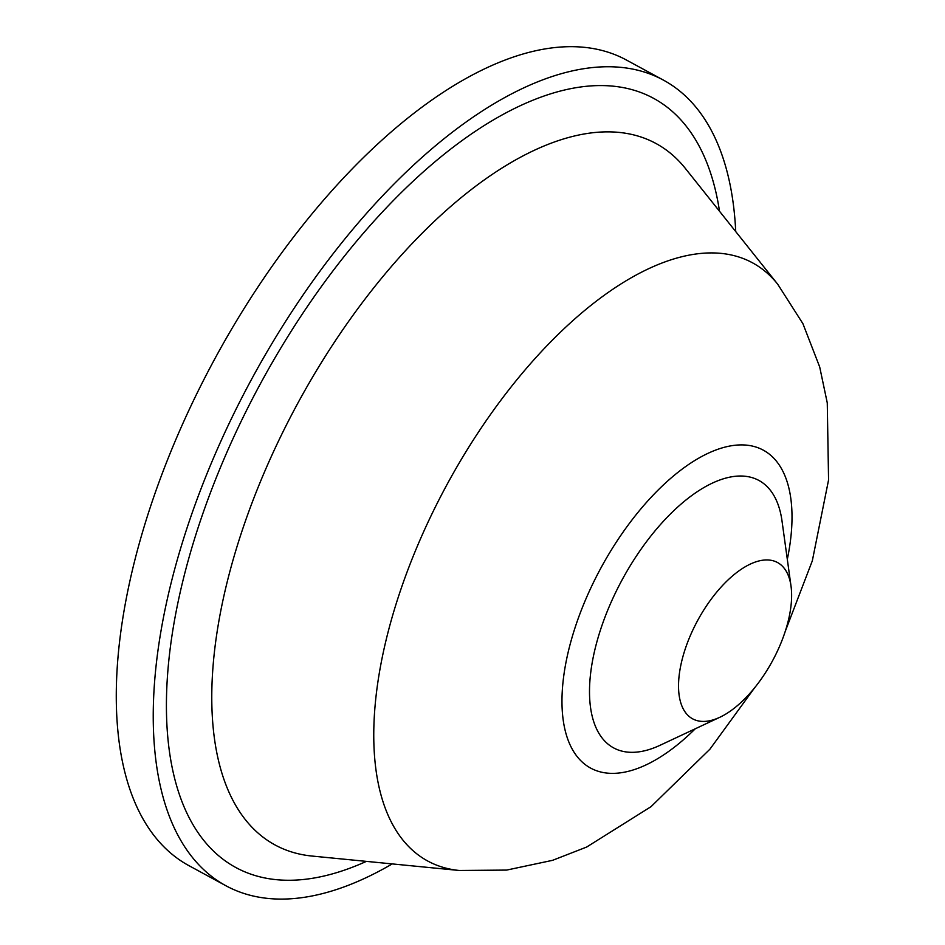 <?xml version="1.0" encoding="UTF-8"?>
<svg xmlns="http://www.w3.org/2000/svg" width="945" height="945" viewBox="0 0 945 945"><rect width="100%" height="100%" fill="white"/><g stroke="black" fill="none" stroke-linecap="round" stroke-linejoin="round"><path stroke-width="1.42" d="M774.569 656.929A88.936 42.525 -61.5 0 1 719.806 717.29A88.936 42.525 -61.5 0 1 680.282 701.072A88.936 42.525 -61.5 0 1 695.579 624.432A88.936 42.525 -61.5 0 1 753.177 562.842A88.936 42.525 -61.5 0 1 791.024 586.172A88.936 42.525 -61.5 0 1 774.569 656.929M392.234 863.907A458.384 219.145 -61.5 0 1 225.867 885.725A458.384 219.145 -61.5 0 1 241.093 399.192A458.384 219.145 -61.5 0 1 663.461 80.136A458.384 219.145 -61.5 0 1 735.718 231.572M225.867 885.725L188.905 865.644A458.384 219.145 -61.5 0 1 204.132 379.11A458.384 219.145 -61.5 0 1 626.5 60.067L663.461 80.136M288.26 421.34A399.109 190.807 -61.5 0 1 685.456 168.541L777.7 284.209A340.33 162.705 -61.5 0 0 438.988 499.775A340.33 162.705 -61.5 0 0 459.235 870.475L312.004 856.052A399.109 190.807 -61.5 0 1 288.26 421.34M366.365 861.379A437.677 209.247 -61.5 0 1 250.283 402.972A437.677 209.247 -61.5 0 1 532.177 100.513A437.677 209.247 -61.5 0 1 719.511 211.255M695.26 728.784A180.897 86.479 -61.5 0 1 574.241 752.503A180.897 86.479 -61.5 0 1 596.649 576.084A180.897 86.479 -61.5 0 1 736.344 445.13A180.897 86.479 -61.5 0 1 787.315 559.334M719.806 717.29L660.13 745.251A152.18 72.753 -61.5 0 1 592.503 717.491A152.18 72.753 -61.5 0 1 618.68 586.372A152.18 72.753 -61.5 0 1 717.231 480.993A152.18 72.753 -61.5 0 1 781.999 520.896L791.024 586.172M459.235 870.475L506.638 870.085L552.577 860.328L586.644 847.051L650.987 806.699L709.931 749.172L754.523 687.913M785.283 631.295L812.322 560.81L828.564 479.954L827.265 402.877L819.693 366.967L802.919 323.686L777.7 284.209"/></g></svg>
